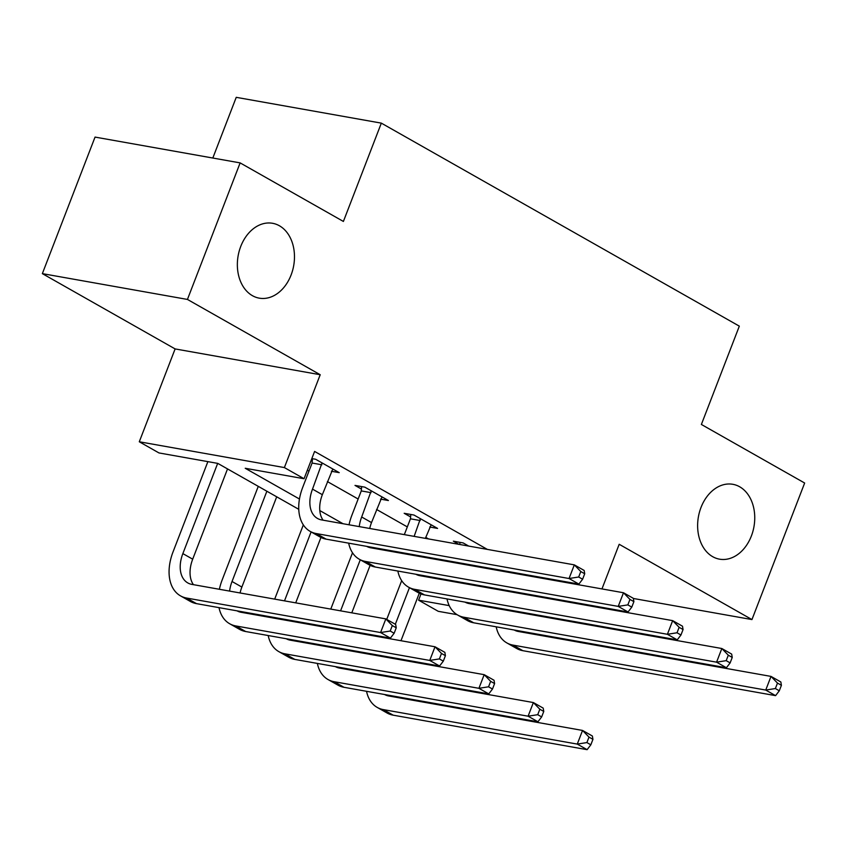 <?xml version="1.0" encoding="UTF-8"?>
<svg xmlns="http://www.w3.org/2000/svg" width="847" height="847" viewBox="0 0 847 847"><rect width="100%" height="100%" fill="white"/><g stroke="black" fill="none" stroke-linecap="round" stroke-linejoin="round"><path stroke-width="1.27" d="M291.093 275A38.02 28.216 -79.9 0 1 259.256 298.155A38.02 28.216 -79.9 0 1 240.739 246.445A38.02 28.216 -79.9 0 1 272.575 223.29A38.02 28.216 -79.9 0 1 291.093 275M751.363 536.013A38.02 28.216 -79.9 0 1 719.527 559.168A38.02 28.216 -79.9 0 1 701.009 507.459A38.02 28.216 -79.9 0 1 732.835 484.304A38.02 28.216 -79.9 0 1 751.363 536.013M298.769 509.322L217.785 463.394L158.961 452.933L139.289 441.774L284.38 467.576L304.052 478.735L245.228 468.275L299.457 499.021M175.117 348.922L320.208 374.723L187.441 299.436L240.135 162.889L95.044 137.087L42.35 273.634L175.117 348.922L139.289 441.774M212.819 158.029L236.239 97.331L381.33 123.133L739.325 326.148L701.38 424.463L804.65 483.023L751.956 619.57L619.189 544.282L601.963 588.919M457.062 614.668L438.27 611.322L418.598 600.174L449.206 605.616M420.991 593.959L418.598 600.174M187.441 299.436L42.35 273.634M633.355 598.469L751.956 619.57M536.522 577.283L534.669 576.235M487.353 549.396L314.597 451.43L304.052 478.735M307.345 470.212L308.975 471.133M327.397 481.583L358.143 499.021M376.576 509.471L407.322 526.908M425.745 537.358L428.529 538.936M475.855 565.775L477.697 566.823M517.898 573.97L516.045 572.921M506.241 571.174L508.094 572.223M468.719 546.082L463.161 542.927L453.357 541.18L458.915 544.335M429.736 527.025L437.581 528.422L413.982 515.04L404.178 513.293L410.594 516.935M380.557 499.137L388.413 500.535L364.813 487.152L355.009 485.405L361.425 489.047M331.389 471.26L339.234 472.647L315.635 459.265L311.823 458.587M311.093 460.503L312.247 461.16M320.208 374.723L284.38 467.576M572.879 602.164L572.614 602.842M565.965 620.078L565.711 620.756M595.314 606.156L595.049 606.833M588.4 624.07L588.146 624.747M240.135 162.889L343.395 221.448L381.33 123.133M319.806 510.561L343.014 523.721M390.34 550.561L392.193 551.609M439.508 578.448L441.361 579.496M488.687 606.336L490.54 607.384M512.753 591.471L512.488 592.148M523.965 593.472L523.711 594.139M502.684 590.401L502.949 589.724M508.973 572.381L509.026 571.672M517.411 611.439A29.709 19.259 -60.4 0 0 517.242 612.137M519.243 630.909A29.709 19.259 -60.4 0 0 519.783 631.724M506.866 609.565A29.709 19.259 -60.4 0 0 506.771 610.274M514.203 630.009A29.709 19.259 -60.4 0 0 518.269 631.46L771.014 676.404L780.849 681.983L781.41 685.318L777.482 683.084L775.376 688.547L779.304 690.781L781.41 685.318M779.304 690.781L775.577 695.641L522.843 650.687A44.552 28.893 119.6 0 1 516.67 648.484L506.834 642.905A44.552 28.893 119.6 0 1 496.194 626.812M775.577 695.641L765.741 690.061L513.007 645.107A44.552 28.893 119.6 0 1 506.834 642.905M496.554 608.453A44.552 28.893 119.6 0 1 496.713 607.765M775.376 688.547L765.741 690.061L771.014 676.404L777.482 683.084M373.04 654.89L373.294 654.223M379.943 636.986L380.208 636.309M386.73 619.401L401.679 580.661M419.297 593.228L400.97 640.724M394.321 657.96L394.056 658.638M409.45 587.68L395.327 624.271M390.012 638.056L389.747 638.723M383.098 655.959L382.844 656.637M387.757 675.938A29.709 19.259 -60.4 0 0 387.598 676.626M389.588 695.398A29.709 19.259 -60.4 0 0 390.128 696.213M377.211 674.053A29.709 19.259 -60.4 0 0 377.127 674.763M384.559 694.508A29.709 19.259 -60.4 0 0 388.625 695.948L582.545 730.442L592.371 736.011L592.942 739.346L589.004 737.112L586.897 742.575L590.835 744.809L592.942 739.346M590.835 744.809L587.109 749.669L393.188 715.175A44.552 28.893 119.6 0 1 387.015 712.973L377.18 707.393A44.552 28.893 119.6 0 1 366.539 691.3M587.109 749.669L577.273 744.09L383.352 709.606A44.552 28.893 119.6 0 1 377.18 707.393M366.91 672.942A44.552 28.893 119.6 0 1 367.058 672.253M586.897 742.575L577.273 744.09L582.545 730.442L589.004 737.112M463.574 563.583L463.32 564.261M474.796 565.584L474.532 566.251M453.516 562.514L453.77 561.847M459.794 544.494L459.974 542.355M468.232 583.551A29.709 19.259 -60.4 0 0 468.073 584.25M470.064 603.022A29.709 19.259 -60.4 0 0 470.614 603.837M457.687 581.677A29.709 19.259 -60.4 0 0 457.602 582.387M465.035 602.122A29.709 19.259 -60.4 0 0 469.1 603.572L721.835 648.516L731.67 654.096L732.242 657.431L728.304 655.197L726.197 660.66L730.135 662.894L732.242 657.431M730.135 662.894L726.408 667.754L473.664 622.799A44.552 28.893 119.6 0 1 467.491 620.597L457.655 615.017A44.552 28.893 119.6 0 1 447.015 598.924M726.408 667.754L716.573 662.174L463.828 617.23A44.552 28.893 119.6 0 1 457.655 615.017M447.385 580.566A44.552 28.893 119.6 0 1 447.534 579.877M726.197 660.66L716.573 662.174L721.835 648.516L728.304 655.197M420.398 518.682L414.141 536.373M431.165 524.791L425.363 538.374M404.337 534.626L410.446 518.809L410.795 514.468M419.053 555.664A29.709 19.259 -60.4 0 0 418.894 556.363M420.895 575.134A29.709 19.259 -60.4 0 0 421.435 575.949M408.519 553.79A29.709 19.259 -60.4 0 0 408.423 554.499M415.856 574.245A29.709 19.259 -60.4 0 0 419.921 575.685L672.666 620.639L682.502 626.208L683.063 629.543L679.135 627.309L677.028 632.773L680.956 635.006L683.063 629.543M680.956 635.006L677.229 639.866L424.495 594.912A44.552 28.893 119.6 0 1 418.323 592.709L408.487 587.13A44.552 28.893 119.6 0 1 397.836 571.037M677.229 639.866L667.394 634.287L414.659 589.343A44.552 28.893 119.6 0 1 408.487 587.13M398.206 552.678A44.552 28.893 119.6 0 1 398.365 551.99M677.028 632.773L667.394 634.287L672.666 620.639L679.135 627.309M420.25 520.545L410.446 518.809M371.23 490.794L361.68 516.998A29.709 19.259 -60.4 0 0 359.255 526.612M381.997 496.903L371.515 522.578A29.709 19.259 -60.4 0 0 369.726 528.475M349.038 524.791A44.552 28.893 119.6 0 1 351.876 515.262L361.267 490.921L361.627 486.591M371.717 547.247A29.709 19.259 -60.4 0 0 372.257 548.062M366.677 546.357A29.709 19.259 -60.4 0 0 370.753 547.797L623.487 592.752L633.323 598.321L633.895 601.656L629.956 599.422L627.849 604.885L631.788 607.119L633.895 601.656M631.788 607.119L628.051 611.979L375.316 567.035A44.552 28.893 119.6 0 1 369.144 564.822L359.308 559.242A44.552 28.893 119.6 0 1 348.668 543.149M628.051 611.979L618.225 606.399L365.481 561.455A44.552 28.893 119.6 0 1 359.308 559.242M627.849 604.885L618.225 606.399L623.487 592.752L629.956 599.422M371.071 492.658L361.267 490.921M323.861 627.013L324.126 626.335M330.775 609.099L352.511 552.773M370.118 565.341L351.791 612.836M345.142 630.073L344.888 630.75M360.271 559.793L340.579 610.846M333.93 628.082L333.665 628.749M338.578 648.05A29.709 19.259 -60.4 0 0 338.419 648.738M340.42 667.51A29.709 19.259 -60.4 0 0 340.96 668.325M328.043 646.176A29.709 19.259 -60.4 0 0 327.948 646.875M335.38 666.621A29.709 19.259 -60.4 0 0 339.446 668.061L533.366 702.555L543.202 708.124L543.763 711.459L539.835 709.225L537.729 714.688L541.657 716.922L543.763 711.459M541.657 716.922L537.93 721.782L344.02 687.298A44.552 28.893 119.6 0 1 337.847 685.085L328.011 679.516A44.552 28.893 119.6 0 1 317.36 663.413M537.93 721.782L528.094 716.202L334.184 681.719A44.552 28.893 119.6 0 1 328.011 679.516M317.731 645.065A44.552 28.893 119.6 0 1 317.89 644.366M537.729 714.688L528.094 716.202L533.366 702.555L539.835 709.225M274.693 599.125L303.332 524.886M320.949 537.453L295.709 602.863M311.103 531.905L284.497 600.862M289.409 620.163A29.709 19.259 -60.4 0 0 289.25 620.851M291.241 639.623A29.709 19.259 -60.4 0 0 291.781 640.448M278.864 618.289A29.709 19.259 -60.4 0 0 278.779 618.988M286.201 638.733A29.709 19.259 -60.4 0 0 290.277 640.173L484.188 674.667L494.023 680.247L494.595 683.571L490.657 681.337L488.55 686.801L492.488 689.034L494.595 683.571M492.488 689.034L488.761 693.894L294.841 659.411A44.552 28.893 119.6 0 1 288.668 657.198L278.832 651.629A44.552 28.893 119.6 0 1 268.192 635.525M488.761 693.894L478.926 688.315L285.005 653.831A44.552 28.893 119.6 0 1 278.832 651.629M268.563 617.177A44.552 28.893 119.6 0 1 268.711 616.478M488.55 686.801L478.926 688.315L484.188 674.667L490.657 681.337M219.384 589.29A44.552 28.893 119.6 0 1 222.232 579.75L258.271 486.347M276.704 496.797L241.871 587.066A29.709 19.259 -60.4 0 0 240.072 592.964M266.869 491.228L232.036 581.497A29.709 19.259 -60.4 0 0 229.601 591.1M242.073 611.746A29.709 19.259 -60.4 0 0 242.613 612.561M237.033 610.846A29.709 19.259 -60.4 0 0 241.099 612.286L435.019 646.78L444.855 652.359L445.416 655.684L441.488 653.45L439.381 658.913L443.309 661.147L445.416 655.684M443.309 661.147L439.582 666.007L245.672 631.523A44.552 28.893 119.6 0 1 239.5 629.321L229.664 623.741A44.552 28.893 119.6 0 1 219.013 607.638M439.582 666.007L429.747 660.438L235.837 625.944A44.552 28.893 119.6 0 1 229.664 623.741M439.381 658.913L429.747 660.438L435.019 646.78L441.488 653.45M322.051 462.907L312.511 489.111A29.709 19.259 -60.4 0 0 317.466 518.438A29.709 19.259 -60.4 0 0 321.574 519.91L574.319 564.864L584.155 570.444L584.716 573.768L580.788 571.534L578.681 576.998L582.609 579.232L584.716 573.768M332.818 469.016L322.347 494.69A29.709 19.259 -60.4 0 0 323.088 520.185M582.609 579.232L578.882 584.091L569.046 578.522L316.312 533.568A44.552 28.893 119.6 0 1 310.14 531.365A44.552 28.893 119.6 0 1 302.707 487.374L312.098 463.034L312.448 458.703M578.882 584.091L326.148 539.147A44.552 28.893 119.6 0 1 319.975 536.934L310.14 531.365M578.681 576.998L569.046 578.522L574.319 564.864L580.788 571.534M321.902 464.781L312.098 463.034M394.141 633.26L396.248 627.796L392.309 625.573L390.202 631.026L394.141 633.26L390.414 638.119L380.578 632.55L186.658 598.056A44.552 28.893 119.6 0 1 180.485 595.854A44.552 28.893 119.6 0 1 173.053 551.863L207.875 461.626M227.525 468.92L192.693 559.179A29.709 19.259 -60.4 0 0 193.434 584.674M217.679 463.373L182.857 553.61A29.709 19.259 -60.4 0 0 187.812 582.937A29.709 19.259 -60.4 0 0 191.93 584.398L385.84 618.892L395.676 624.472L396.248 627.796M390.414 638.119L196.493 603.636A44.552 28.893 119.6 0 1 190.321 601.434L180.485 595.854M390.202 631.026L380.578 632.55L385.84 618.892L392.309 625.573M522.843 650.687L513.007 645.107M393.188 715.175L383.352 709.606M473.664 622.799L463.828 617.23M424.495 594.912L414.659 589.343M371.515 522.578L361.68 516.998M375.316 567.035L365.481 561.455M344.02 687.298L334.184 681.719M294.841 659.411L285.005 653.831M241.871 587.066L232.036 581.497M245.672 631.523L235.837 625.944M322.347 494.69L312.511 489.111M326.148 539.147L316.312 533.568M192.693 559.179L182.857 553.61M196.493 603.636L186.658 598.056"/></g></svg>
